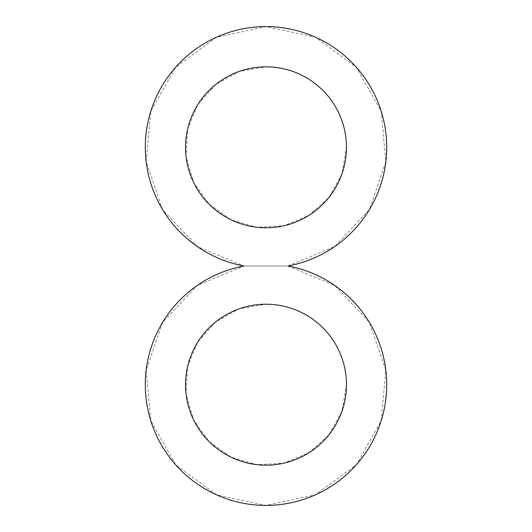 <?xml version="1.0" encoding="UTF-8"?>
<svg xmlns="http://www.w3.org/2000/svg" width="532" height="532" viewBox="0 0 532 532"><rect width="100%" height="100%" fill="white"/><g stroke="black" fill="none" stroke-linecap="round" stroke-linejoin="round"><path stroke-width="0.4" stroke-dasharray="2.66 2" d="M266 304.224L275.011 304.73L283.908 306.239L292.58 308.74L300.913 312.191L308.813 316.56L316.174 321.78L322.904 327.792L328.916 334.522L334.136 341.883L338.498 349.777L341.956 358.116L344.45 366.787L345.966 375.685L346.472 384.696L341.956 411.269L328.916 434.863L308.813 452.832L283.908 463.146L256.989 464.655L231.088 457.194L209.096 441.593L193.502 419.608L186.034 393.707L187.55 366.787L197.864 341.883L215.826 321.78L239.42 308.74L266 304.224M287.945 266L334.701 285.451L369.368 322.365L385.84 370.252L381.218 420.686L356.314 464.775L315.516 494.78L266 505.4L216.484 494.78L175.686 464.775L150.782 420.686L146.16 370.252L162.632 322.365L197.299 285.451L244.055 266L197.299 246.549L162.632 209.635L146.16 161.748L150.782 111.314L175.686 67.225L216.484 37.22L266 26.6L315.516 37.22L356.314 67.225L381.218 111.314L385.84 161.748L369.368 209.635L334.701 246.549L287.945 266L244.055 266L287.945 266M266 66.833L275.011 67.345L283.908 68.854L292.58 71.348L300.913 74.806L308.813 79.168L316.174 84.389L322.904 90.407L328.916 97.137L334.136 104.491L338.498 112.392L341.956 120.731L344.45 129.402L345.966 138.293L346.472 147.304L341.956 173.884L328.916 197.478L308.813 215.44L283.908 225.761L256.989 227.27L231.088 219.809L209.096 204.208L193.502 182.223L186.034 156.315L187.55 129.402L197.864 104.491L215.826 84.389L239.42 71.348L266 66.833"/><path stroke-width="0.8" d="M346.472 384.696A80.472 80.472 0 0 0 225.768 315.004A80.472 80.472 0 0 0 225.768 454.381A80.472 80.472 0 0 0 346.472 384.696M244.055 266A120.704 120.704 0 0 0 165.332 451.302A120.704 120.704 0 0 0 366.668 451.302A120.704 120.704 0 0 0 287.945 266A120.704 120.704 0 0 0 366.668 80.698A120.704 120.704 0 0 0 165.332 80.698A120.704 120.704 0 0 0 244.055 266M346.472 147.304A80.472 80.472 0 0 0 225.768 77.619A80.472 80.472 0 0 0 225.768 216.996A80.472 80.472 0 0 0 346.472 147.304"/></g></svg>
